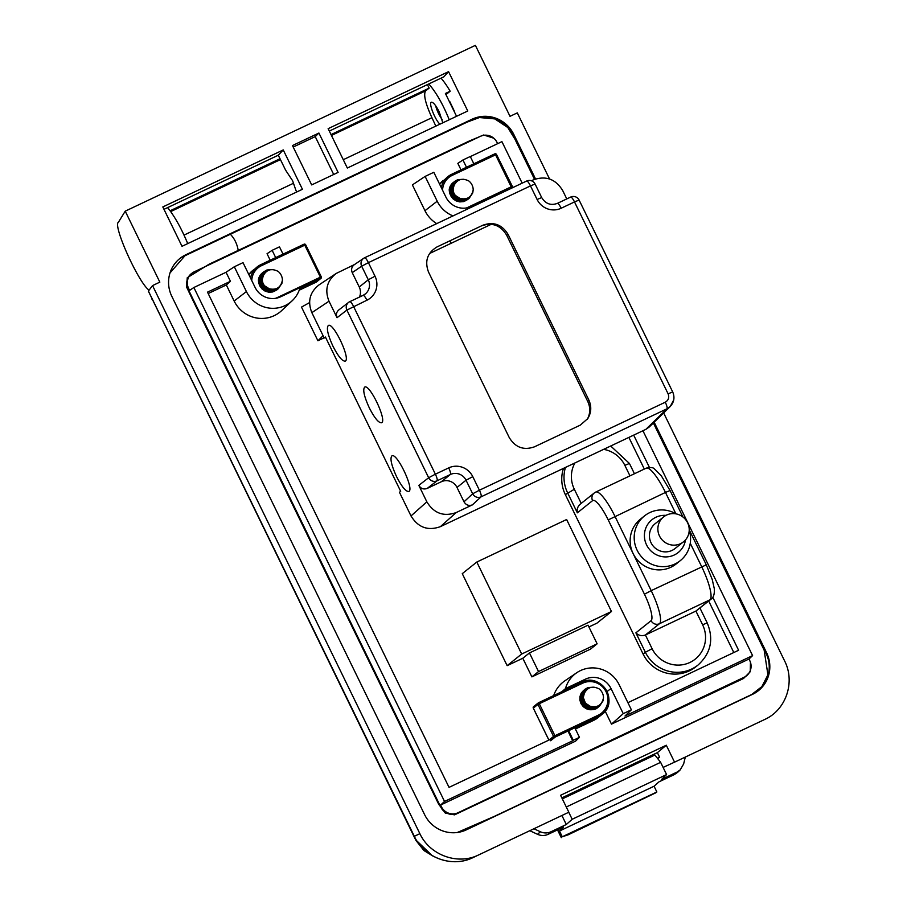 <?xml version="1.0" encoding="UTF-8"?>
<svg xmlns="http://www.w3.org/2000/svg" width="907" height="907" viewBox="0 0 907 907"><rect width="100%" height="100%" fill="white"/><g stroke="black" fill="none" stroke-linecap="round" stroke-linejoin="round"><path stroke-width="1.36" d="M260.49 286.782L264.05 285.093M258.518 279.356L262.372 279.163L258.688 278.619M267.871 270.569L262.588 272.769L260.184 275.524L258.88 278.925L258.801 282.599L259.935 286.124L262.191 289.129L265.286 291.238L268.891 292.224L272.599 291.975L276.952 289.821L273.642 291.623L269.969 292.201L266.295 291.532L263.03 289.696L260.524 286.895L259.085 283.472L258.835 279.787L259.833 276.284L262.588 272.769M263.268 272.225L260.196 276.295L259.368 279.855L259.787 283.517L261.397 286.884L264.028 289.56L267.384 291.238L271.08 291.737L277.531 289.356L272.157 291.578L268.427 291.408L264.946 290.025L262.1 287.587L260.196 284.367L259.459 280.739L259.958 277.111L263.268 272.225M264.039 271.612L260.388 277.157L260.071 280.807L260.978 284.401L263.03 287.53L265.989 289.832L269.526 291.045L273.256 291.034L278.302 288.732L274.299 290.75L270.603 291.09L266.975 290.183L263.824 288.143L261.511 285.195L260.286 281.68L260.286 278.007L261.511 274.583L263.801 271.805L266.919 269.98L272.996 269.617M263.359 275.365L262.214 279.946L262.792 282.961L264.356 285.637L269.243 288.766A9.229 8.991 -128.7 0 1 263.087 276.147C266.341 269.628 271.329 268.03 278.052 271.34A11.145 10.85 -128.7 0 1 282.406 280.252L281.941 283.29L278.302 288.732M259.821 280.274L262.418 280.819A11.145 10.85 51.3 0 0 259.867 279.98M269.243 288.766C276.431 290.331 280.819 287.496 282.406 280.252M272.089 289.412L267.18 288.596L262.747 284.345L261.885 278.381L263.756 274.492M273.812 289.367L268.223 289.741L263.064 286.408L261.046 280.682L261.545 277.701L263.483 274.583M274.424 289.276L269.334 290.535L266.307 289.877L261.647 285.886L260.456 279.957L263.404 274.56M259.856 280.048L262.917 274.957L260.468 277.882M259.402 284.9L259.039 281.544L259.799 278.63L263.744 274.526M263.552 274.923L261.375 276.193L263.597 274.832M260.774 276.669L263.438 275.172M258.665 278.71L262.52 277.961M258.586 279.005L262.429 278.54M259.935 279.583L262.35 279.844M259.844 280.127L262.395 280.592M259.776 280.705L262.508 281.453M259.742 281.34L262.769 282.474M262.883 282.814L259.742 281.533M262.565 281.714L259.765 280.875M262.361 280.048L259.912 279.73M262.406 278.71L258.574 279.095M262.497 278.109L258.642 278.778M263.393 275.275L260.694 276.726M263.71 274.606L262.236 275.501M262.316 275.104L263.846 274.345L262.724 275.104M263.404 274.572L260.887 277.871L260.524 283.846L264.028 288.868L267.939 290.546M263.994 274.095L261.159 278.517L261.635 284.515L265.796 289.027L268.744 290.036L274.039 289.344M263.88 274.288L261.59 279.22L262.917 285.127L267.656 289.016L272.746 289.435M260.309 286.521L263.914 284.889M263.007 276.329A9.546 9.297 51.3 0 0 261.035 276.76L263.019 276.306M263.087 274.413L260.116 278.868L260.479 285.081L262.18 287.802L267.576 290.92C261.726 289.684 258.676 286.056 258.416 280.025A11.145 10.85 -128.7 0 1 263.824 271.975L266.805 271.182M263.132 276L261.205 276.488M263.291 275.547L261.465 276.113M263.461 275.116L261.738 275.751M263.654 274.719L262.021 275.422M264.05 273.993L262.157 275.15M262.837 274.617L260.502 277.463L259.697 283.585L260.865 286.555L264.504 290.07M259.935 285.932L259.107 281.227L259.89 278.2L262.406 274.957M585.491 691.032A9.546 9.297 51.3 0 0 582.532 704.217C585.797 709.297 590.242 710.873 595.854 708.923A11.145 10.85 -128.7 0 0 597.339 707.925L597.679 707.641A11.145 10.85 -128.7 0 1 597.339 707.925M584.131 693.798L582.305 694.184M584.289 693.322L582.555 693.798M590.321 706.315C597.52 707.891 601.908 705.045 603.484 697.812A11.145 10.85 -128.7 0 0 599.142 688.889C592.418 685.579 587.43 687.177 584.165 693.696A9.229 8.991 -128.7 0 0 590.321 706.315L585.434 703.186L583.292 697.506L584.448 692.914L582.816 693.424M584.641 692.46L583.088 693.073M584.788 692.166L583.382 692.733M589.108 708.866L585.253 707.551M583.484 692.619L584.913 691.939M583.19 692.948L584.709 692.313M582.918 693.288L584.527 692.721M582.645 693.651L584.346 693.152M582.396 694.036L584.199 693.617M582.362 703.957L585.14 702.642M588.949 688.118L583.677 690.318L581.262 693.084L579.97 696.474L579.879 700.147L581.024 703.685L583.269 706.678L586.376 708.786L589.981 709.773L593.688 709.523L598.03 707.369L594.72 709.172L591.058 709.75L587.385 709.081L584.108 707.245L581.614 704.456L580.163 701.02L579.924 697.347L580.911 693.832L583.677 690.318M584.346 689.785L581.274 693.844L580.457 697.404L580.877 701.077L582.487 704.433L585.117 707.109L588.462 708.798L592.169 709.285L595.797 708.537L598.711 706.825L593.235 709.127L589.516 708.957L586.035 707.573L583.19 705.136L581.285 701.916L580.548 698.288L581.047 694.66L584.346 689.785M585.128 689.161L581.478 694.705L581.149 698.356L582.067 701.95L584.119 705.079L587.078 707.381L590.616 708.605L594.334 708.594L599.391 706.281L595.389 708.299L591.693 708.639L588.065 707.732L584.913 705.691L582.6 702.744L581.376 699.24L581.376 695.556L582.589 692.132L584.89 689.354L587.997 687.54L594.074 687.166M603.484 697.812L603.03 700.85L599.391 706.281M581.047 697.846L583.496 698.379A11.145 10.85 51.3 0 0 581.092 697.562M593.167 706.972L588.258 706.145L583.836 701.905L582.974 695.93L584.834 692.052M594.89 706.927L589.301 707.29L584.142 703.968L582.124 698.231L582.634 695.25L584.573 692.132M595.514 706.825L590.423 708.095L587.396 707.437L582.736 703.435L581.534 697.517L582.464 694.649L584.675 691.973L581.977 695.431L581.614 701.406L585.106 706.417L589.017 708.106M586.84 708.027L583.757 706.099M581.75 695.25L583.995 692.506L582.192 694.377M583.961 700.363L580.979 699.116M583.654 699.263L581.002 698.447M584.936 691.905L583.813 692.653M584.981 707.335L588.348 708.639M585.083 691.644L582.237 696.077L581.965 699.093L584.425 704.66L589.822 707.585L595.128 706.893M584.97 691.837L582.679 696.769L584.006 702.676L588.745 706.576L593.824 706.984M582.215 703.696L584.992 702.437M451.289 196.434L454.849 194.744M449.316 189.007L453.171 188.826L449.487 188.271M458.67 180.221L453.387 182.42L450.983 185.187L449.679 188.577L449.6 192.25L450.734 195.787L452.99 198.78L456.085 200.889L459.69 201.887L463.398 201.626L467.751 199.472L464.441 201.286L460.767 201.864L457.094 201.184L453.829 199.347L451.323 196.558L449.883 193.123L449.634 189.45L450.632 185.946L453.387 182.42M454.067 181.888L450.994 185.958L450.167 189.506L450.586 193.18L452.196 196.536L454.826 199.211L458.182 200.9L461.878 201.388L468.329 199.007L462.955 201.229L459.225 201.071L455.745 199.687L452.899 197.238L450.994 194.019L450.257 190.391L450.756 186.774L454.067 181.888M454.838 181.264L451.187 186.808L450.87 190.459L451.777 194.053L453.829 197.182L456.788 199.483L460.325 200.708L464.055 200.696L469.1 198.395L465.098 200.402L461.402 200.742L457.774 199.835L454.622 197.794L452.31 194.858L451.085 191.343L451.085 187.67L452.31 184.246L454.6 181.457L457.718 179.643L463.794 179.269M454.158 185.017L453.012 189.608L453.591 192.613L455.144 195.288L460.042 198.418A9.229 8.991 -128.7 0 1 453.885 185.799C457.139 179.28 462.128 177.681 468.851 180.992A11.145 10.85 -128.7 0 1 473.193 189.914L472.74 192.953L469.1 198.395M453.217 190.504A11.145 10.85 51.3 0 0 450.666 189.631M460.042 198.418C467.23 199.994 471.617 197.159 473.193 189.914M462.887 199.075L457.978 198.248L453.545 194.007L452.684 188.032L454.554 184.155M464.599 199.03L459.021 199.393L453.851 196.071L451.845 190.345L452.344 187.364L454.282 184.234M465.223 198.928L460.132 200.198L457.105 199.54L452.446 195.538L451.255 189.62L452.174 186.751L454.384 184.076L451.686 187.534L451.323 193.508L454.826 198.52L458.738 200.209M450.654 189.699L453.715 184.62L451.267 187.534M450.201 194.552L449.838 191.207L450.598 188.282L454.543 184.189M454.35 184.575L452.174 185.844L454.396 184.495M451.573 186.32L454.237 184.835M449.464 188.361L453.319 187.613M449.384 188.656L453.228 188.191M450.734 189.234L453.149 189.506M450.643 189.778L453.194 190.255M450.575 190.368L453.307 191.105M450.541 191.003L453.568 192.137M453.681 192.465L450.541 191.184M453.364 191.366L450.564 190.538M453.217 190.481L450.62 189.937M453.149 189.699L450.711 189.382M453.205 188.361L449.373 188.747M453.296 187.772L449.441 188.441M454.192 184.937L451.493 186.389M454.509 184.268L453.035 185.153M453.115 184.756L454.645 183.996L453.523 184.767M454.792 183.747L451.947 188.18L452.434 194.177L456.595 198.678L459.543 199.687L464.838 198.996M454.679 183.94L452.389 188.883L453.715 194.778L458.454 198.678L463.545 199.087M451.108 196.173L454.713 194.54M439.929 124.18C435.054 119.849 428.421 102.922 431.324 102.219C433.206 102.072 435.836 105.28 439.203 111.833L442.82 122.808M449.248 119.769C443.07 104.486 436.256 92.548 428.807 83.943M427.435 84.6L429.158 88.126L331.032 134.587M343.277 159.7L431.947 117.706C425.428 103.534 423.308 94.589 425.61 90.87L429.158 88.126M431.947 117.706L435.836 126.118M441.029 78.161A38.196 8.435 64.7 0 1 450.167 91.222L446.017 94.543M167.625 207.612C174.7 216.388 181.4 228.383 187.726 243.598M152.24 299.083L416.007 840.097L432.197 855.641M562.283 836.764L568.19 834.814L655.852 792.763L656.861 791.981L654.06 786.233L559.483 831.016L562.283 836.764L656.861 791.981M677.608 772.356L674.468 774.521L677.041 772.072L661.702 779.34L666.6 774.555L572.181 819.27L566.297 824.508L550.957 831.776L548.145 834.327L563.598 827.014L559.483 831.016M674.468 774.521L659.004 781.834L654.06 786.233M562.329 798.874L654.899 755.032L660.625 762.322L666.6 774.555M660.625 762.322L566.285 806.992M572.181 819.27L568.757 812.253M548.145 834.327C544.654 835.891 541.128 835.891 537.556 834.315L529.79 830.71M537.556 834.315L540.368 831.764L533.906 828.76M540.368 831.764C543.928 833.329 547.465 833.329 550.957 831.776M566.297 824.508L561.909 815.495M677.041 772.072L680.193 769.907L683.651 763.921L685.307 757.073M450.167 91.222L445.405 93.478L456.482 116.153M280.025 158.736L170.108 210.787M184.03 235.094L293.483 183.271M414.272 836.617A12.732 0.646 154 0 0 414.148 836.798L151.696 297.961M416.268 839.973L416.007 840.097A12.732 2.018 152.9 0 0 415.996 840.494L423.932 850.539L432.9 856.038M453.806 185.98A9.546 9.297 51.3 0 0 451.833 186.411L453.817 185.958M453.885 184.064L450.915 188.531L451.278 194.744L452.978 197.454L458.375 200.572C452.525 199.347 449.475 195.708 449.214 189.676A11.145 10.85 -128.7 0 1 454.622 181.638L457.604 180.833M453.931 185.663L452.003 186.139M454.09 185.198L452.264 185.765M454.26 184.779L452.536 185.413M454.452 184.37L452.82 185.073M454.849 183.656L452.956 184.813M453.636 184.268L451.301 187.114L450.496 193.236L451.663 196.207L455.303 199.733M450.734 195.583L449.895 190.878L450.677 187.862L453.205 184.609M563.462 468.375A35.01 34.103 51.3 0 0 565.344 494.632L643.108 654.06A35.01 34.103 51.3 0 0 695.85 666.781L698.107 664.978A35.01 34.103 -128.7 0 1 645.365 652.258L652.099 648.698A28.65 27.902 51.3 0 0 689.898 662.461A28.65 27.902 51.3 0 0 702.608 624.787L695.918 611.069L711.19 599.062A6.372 6.202 -128.7 0 1 710 599.799L659.491 623.71L645.41 634.991L695.918 611.069L710 599.799A31.836 7.029 -115.3 0 0 701.689 566.716L690.261 543.27M259.062 277.44A11.145 10.85 -128.7 0 1 262.622 277.497M449.861 187.091A11.145 10.85 -128.7 0 1 453.421 187.148M490.608 198.111A29.285 28.525 51.3 0 0 490.846 197.261L471.527 206.411A19.421 18.911 51.3 0 1 445.904 197.091L433.818 172.296L425.122 176.411L412.39 184.903L424.964 210.685A30.396 29.602 51.3 0 0 436.732 223.621M461.005 169.87L457.842 163.373L462.933 159.983L466.493 167.273M574.8 727.777L579.46 737.334L575.548 741.144L440.587 805.053L444.532 801.459L193.86 287.508L189.586 290.399L188.599 288.403A12.596 12.267 -128.7 0 1 194.189 271.839L480.393 136.322A12.596 12.267 -128.7 0 1 497.002 142.365L497.637 143.669M270.207 260.207L267.043 253.722L272.134 250.321L275.694 257.611M208.191 293.539L226.331 284.957L234.165 301.033A30.396 29.602 51.3 0 0 281.635 310.625L292.145 300.795A29.285 28.525 51.3 0 0 300.047 287.61L280.728 296.759A19.421 18.911 51.3 0 1 255.105 287.428L243.019 262.645L234.323 266.76L246.409 291.555A29.285 28.525 51.3 0 0 292.145 300.795M642.927 430.746L752.595 655.602L625.014 716.008L631.385 709.796L619.118 684.66A29.285 28.525 51.3 0 0 576.727 672.745L564.834 680.84A30.396 29.602 51.3 0 0 553.689 695.567M733.808 652.53L708.707 601.046M644.333 469.066L628.88 437.401M309.559 302.587L301.498 307.099L317.915 340.76L324.128 337.823M476.81 562.034L566.614 519.507L611.477 611.511L521.684 654.026L476.81 562.034L462.275 573.655L507.149 665.659L522.795 658.255L531.887 676.883L590.491 649.129L597.135 643.811L538.531 671.565L529.45 652.938L588.053 625.184L597.135 643.811M588.904 626.952L596.953 623.143L611.477 611.511M581.931 694.864A11.145 10.85 -128.7 0 1 583.711 695.045M752.595 655.602L748.989 659.026L749.794 660.67A12.596 12.267 -128.7 0 1 744.205 677.234L458.012 812.751A12.596 12.267 -128.7 0 1 441.392 806.697L440.587 805.053M748.989 659.026L611.488 724.126L605.173 711.167M170.017 272.928L184.96 255.751L467.15 122.116L479.44 117.547L494.78 118.896L507.773 127.502L514.938 139.156L534.529 179.337M653.357 422.968L764.125 650.07L767.923 674.797L761.88 686.622L751.608 694.569L494.236 816.425L457.253 832.513M493.793 138.215L483.68 134.984L469.418 140.948L209.143 264.186L187.25 277.735L186.627 287.111L193.146 300.829L438.648 804.192L445.292 813.091L454.554 814.849L743.513 678.504L750.259 671.702L750.452 662.28M657.428 758.241L659.604 757.209L657.711 758.603M148.385 291.034L414.329 836.299C423.195 856.276 450.462 868.589 473.057 857.568C452.219 868.044 424.181 857.897 414.295 836.356L148.351 291.113L152.546 285.592L419.862 833.669C429.839 855.222 457.752 865.346 478.545 854.972L568.836 812.218L560.571 795.28L666.294 745.225L674.547 762.163L663.108 767.413M152.546 285.592L159.836 282.134L125.223 211.161L118.409 222.26C112.536 225.231 138.703 283.188 149.065 290.149M549.54 178.974L517.307 112.876L510.006 116.323L475.393 45.35L125.223 211.161M674.547 762.163L764.816 719.421C786.052 709.909 795.473 682.098 784.623 660.954L663.652 412.934M329.309 131.061L443.863 76.812L448.568 71.642L467.763 110.994L347.336 168.022L328.141 128.669L448.568 71.642M163.986 209.336L278.302 155.21L284.855 168.634A6.372 1.406 -115.3 0 0 286.397 171.366L292.621 180.776L295.387 188.837A6.372 1.406 -115.3 0 0 296.623 191.808L296.714 191.989M666.294 745.225L657.371 752.64L659.604 757.209M657.371 752.64L561.841 797.877M454.339 111.13L449.804 101.607M435.689 105.79A10.51 2.324 -115.3 0 0 438.535 113.488A10.51 2.324 -115.3 0 0 442.197 119.554M182.012 246.307L162.818 206.943L283.245 149.927L302.439 189.28L182.012 246.307M278.302 155.21L283.245 149.927M311.679 184.915L292.473 145.551L318.913 133.034L338.107 172.398L311.679 184.915M293.21 147.047L315.228 136.617L318.913 133.034M315.228 136.617L333.697 174.484M653.607 422.741L765.996 653.187A31.609 30.793 -128.7 0 1 757.254 691.542M535.527 178.974L513.793 134.417A31.643 30.815 51.3 0 0 472.048 119.225L185.856 254.742A31.643 30.815 51.3 0 0 179.042 259.175A31.643 30.815 51.3 0 0 171.82 296.351L424.612 814.645A31.643 30.815 51.3 0 0 466.345 829.848L752.549 694.331A31.643 30.815 51.3 0 0 757.549 691.338A31.643 30.815 51.3 0 0 766.585 652.723L654.151 422.197M178.77 259.413A31.609 30.793 -128.7 0 1 185.3 255.218L471.504 119.701A31.609 30.793 -128.7 0 1 513.203 134.882L534.835 179.223M441.392 806.697L440.813 807.162A12.619 12.29 51.3 0 0 457.457 813.228L743.661 677.71A12.619 12.29 51.3 0 0 746.37 675.942L746.914 675.466M192.205 273.03L191.626 273.46A12.619 12.29 51.3 0 0 188.021 288.857L440.813 807.162M470.325 156.605L501.922 141.639L522.171 183.169M325.568 337.325L324.196 337.982L311.849 312.654C307.405 301.43 309.797 292.179 319.049 284.877L336.214 273.438C326.962 280.739 324.559 290.002 329.003 301.226L337.041 317.699C335.817 314.684 336.384 312.121 338.742 310.001L348.583 302.394A6.372 6.179 52.3 0 0 346.882 310.069L337.041 317.699M673.72 399.942L670.228 406.517L649.151 427.072L645.875 429.351L666.962 408.808L481.084 496.821L472.411 504.87C468.84 506.14 466.039 505.12 464.01 501.809L457.003 487.444A11.882 11.576 51.3 0 0 441.324 481.742L427.208 488.42C423.637 489.689 420.837 488.669 418.819 485.358L426.846 501.832C433.943 513.396 443.738 516.956 456.232 512.534L472.411 504.87M456.232 512.534L440.394 526.65L645.875 429.351M440.394 526.65C427.9 531.083 418.104 527.511 411.007 515.947L426.846 501.832M324.196 337.982L325.42 337.03L400.679 491.322L399.454 492.274L411.007 515.947M555.095 737.153L449.044 787.367L207.51 292.145L230.446 281.295L226.047 272.27L193.86 287.508M444.532 801.459L572.702 740.781L567.963 731.065M272.134 250.321L279.481 246.851L283.041 254.13M226.331 284.957L230.446 281.295M234.323 266.76L226.047 272.27M364.603 257.781L526.593 181.071A6.372 1.406 64.7 0 1 526.638 181.049L364.557 257.792A6.372 1.406 64.7 0 0 364.512 257.826A6.372 6.202 55.7 0 0 361.666 266.204L368.401 262.645L375.022 276.216A18.253 17.777 -128.7 0 1 366.927 300.217L346.882 310.069L428.66 477.74A6.372 6.179 52.3 0 0 437.038 480.812L427.208 488.42M359.433 297.088A11.882 11.576 51.3 0 0 359.251 287.009L352.233 272.644C350.975 269.47 351.644 266.828 354.24 264.742L363.696 258.291M349.819 301.657L363.015 295.41A6.372 1.406 64.7 0 1 363.072 295.365L349.751 301.68A6.372 1.406 64.7 0 0 349.683 301.714A6.372 6.179 52.3 0 0 348.583 302.394M588.802 399.919L508.101 234.448C501.99 224.494 493.567 221.421 482.807 225.242L437.061 246.908C427.31 252.792 424.476 261.193 428.546 272.111L509.258 437.582C515.369 447.536 523.793 450.609 534.54 446.788L580.299 425.122L587.815 418.546C591.375 412.594 591.704 406.393 588.802 399.919L587.77 401.518L506.628 235.14C500.573 225.242 492.184 222.158 481.47 225.877M464.01 501.809L472.66 493.782A6.372 6.19 47.1 0 0 481.084 496.821A6.372 1.406 64.7 0 0 479.395 490.222L472.66 493.782L466.039 480.211A11.882 11.576 51.3 0 0 450.371 474.497L437.038 480.812A6.372 1.406 64.7 0 0 435.383 474.191L448.704 467.887A6.372 1.406 64.7 0 1 450.371 474.497L441.324 481.742M670.228 406.517L666.962 408.808A6.372 1.406 64.7 0 0 665.284 402.209C668.516 400.248 669.457 397.459 668.108 393.831L574.505 201.932L561.184 208.236A18.253 17.777 -128.7 0 1 537.103 199.472L530.482 185.901L368.401 262.645A6.372 1.406 64.7 0 0 364.557 257.792A6.372 6.372 0 0 0 363.65 258.314M566.773 198.916L562.703 190.572C555.606 179.008 545.81 175.436 533.316 179.869L531.4 180.776M354.637 264.47L336.202 273.449M369.319 407.889C374.602 418.138 378.695 423.093 381.586 422.753C387.244 420.791 369.841 383.956 364.739 387.085C362.562 389.477 364.081 396.404 369.319 407.889M332.971 346.225C338.254 356.474 342.347 361.428 345.238 361.099C350.896 359.138 333.493 322.291 328.391 325.432C326.214 327.824 327.744 334.751 332.971 346.225M587.77 401.518C590.525 407.56 590.378 413.456 587.339 419.204M396.552 476.594C401.835 486.844 405.928 491.798 408.819 491.458C414.488 489.508 397.073 452.661 391.971 455.802C389.795 458.182 391.325 465.121 396.552 476.594M491.299 224.278L429.521 253.529M449.883 240.831L451.085 243.314M579.46 737.334L573.292 740.248L568.632 730.702M572.702 740.781L573.292 740.248M611.488 724.126L623.245 713.65L610.989 688.515A19.421 18.911 51.3 0 0 585.366 679.184L565.48 688.606L561.852 691.701M633.676 435.122L649.435 467.434M712.789 597.316L738.604 650.262L627.916 702.676M576.727 672.745A29.285 28.525 51.3 0 0 565.48 688.606M623.245 713.65L631.385 709.796M317.915 340.76L323.096 335.715M462.933 159.983L470.28 156.503L473.839 163.793M425.122 176.411L437.208 201.207A29.285 28.525 51.3 0 0 453.024 215.911M496.866 155.222L512.931 187.545M687.563 522.715A15.918 15.498 51.3 0 0 663.584 516.933A15.918 15.498 51.3 0 0 661.43 539.053A15.918 15.498 51.3 0 0 687.563 522.715M663.584 516.933L655.137 523.702A15.918 15.498 51.3 0 0 652.983 545.81A15.918 15.498 51.3 0 0 675.035 548.554L683.481 541.785M665.965 515.38A21.008 20.464 51.3 0 0 644.469 533.94A21.008 20.464 51.3 0 0 662.7 556.717A21.008 20.464 51.3 0 0 685.522 539.812M689.195 530.21A28.65 27.902 -128.7 0 1 680.284 560.651A28.65 27.902 -128.7 0 1 640.591 555.719A28.65 27.902 -128.7 0 1 644.48 515.924A28.65 27.902 -128.7 0 1 676.146 513.895M644.48 515.924L640.421 519.167A28.65 27.902 51.3 0 0 633.075 553.485A28.65 27.902 51.3 0 0 676.225 563.905L680.284 560.651M675.851 513.725L665.466 492.433L608.223 519.904A25.464 5.623 -115.3 0 0 592.566 500.653A6.372 6.202 51.3 0 1 594.198 493.023L580.083 504.315C577.623 506.571 576.705 509.405 577.351 512.829L567.601 492.83A35.01 34.103 -128.7 0 1 565.446 467.434M643.108 654.06L645.365 652.258L635.886 632.825C638.596 635.592 641.771 636.306 645.41 634.991L652.099 648.698M531.887 676.883L538.531 671.565M529.45 652.938L522.795 658.255M521.684 654.026L507.149 665.659M275.445 298.346A17.823 17.358 51.3 0 0 277.1 297.677L320.386 277.179L304.775 245.173L261.488 265.672A17.823 17.358 51.3 0 0 251.761 280.569M316.078 282.202A1.27 1.27 0 0 0 316.328 282.054A1.27 1.236 -128.7 0 1 316.09 282.202L299.219 290.195L316.09 282.202L320.715 278.506L299.82 288.392M260.74 264.697L303.992 244.21L304.775 245.173L305.693 244.799L321.271 276.805M250.559 278.098A19.104 18.605 -128.7 0 1 260.706 264.708L261.488 265.672M252.52 270.637A19.104 18.605 51.3 0 0 248.847 274.606L252.52 270.637L260.717 264.697L304.004 244.21A1.27 1.236 -128.7 0 1 305.659 244.799M316.328 282.054L320.953 278.358A1.27 1.27 0 0 0 321.305 276.805L320.386 277.179L320.715 278.506A1.27 1.236 51.3 0 0 321.282 276.828L305.693 244.799A1.27 1.27 0 0 0 304.004 244.21M582.577 683.22L539.291 703.719L554.903 735.724L598.189 715.226A17.823 17.358 51.3 0 0 606.091 691.78A17.823 17.358 51.3 0 0 582.577 683.22L581.806 682.257A19.104 18.605 -128.7 0 1 602.089 714.319A19.104 18.605 -128.7 0 1 598.518 716.553L555.231 737.04L550.617 740.736M549.109 739.987L553.553 736.427L537.942 704.433L539.291 703.719L538.52 702.744L581.806 682.257L538.52 702.744A1.27 1.236 51.3 0 0 537.942 704.433L533.327 708.129L548.916 740.078M593.881 720.249L593.892 720.249A19.104 18.605 51.3 0 0 597.475 718.015L575.401 729.001L593.892 720.249L598.518 716.553L598.189 715.226M533.656 706.598A1.27 1.27 0 0 0 533.305 708.152L533.305 708.152A1.27 1.236 -128.7 0 1 533.656 706.598L538.27 702.902A1.27 1.27 0 0 1 538.52 702.744L538.509 702.755M554.903 735.724L553.553 736.427A1.27 1.236 -128.7 0 0 555.231 737.04L554.903 735.724M557.703 829.803L561.433 837.467M170.686 211.58L280.444 159.598M331.452 135.449L425.61 90.87M151.854 298.29A3.186 3.129 47.5 0 0 152.138 299.185A12.732 0.646 154 0 0 152.025 299.355M466.243 208.009A17.823 17.358 51.3 0 0 467.899 207.329L511.185 186.831L495.573 154.836L452.287 175.323A17.823 17.358 51.3 0 0 442.559 190.232M511.344 188.293L490.619 198.055M441.358 187.76A19.104 18.605 -128.7 0 1 451.505 174.371L494.803 153.861L495.573 154.836L496.492 154.451L512.07 186.457M443.319 180.3A19.104 18.605 51.3 0 0 439.646 184.257L447.933 176.593L451.516 174.359L452.287 175.323M511.469 188.237L511.752 188.01A1.27 1.27 0 0 0 512.104 186.457L511.185 186.831L511.514 188.157A1.27 1.236 51.3 0 0 512.081 186.479L496.469 154.485A1.27 1.27 0 0 0 494.803 153.861A1.27 1.236 -128.7 0 1 496.458 154.462M238.224 250.411C237.078 243.836 234.46 238.45 230.344 234.255M414.329 836.299L419.862 833.669M478.533 854.972L473.057 857.568L478.545 854.972M765.996 653.187L766.585 652.723M513.203 134.882L513.793 134.417M188.599 288.403L188.021 288.857M234.165 301.033L246.409 291.555M448.704 467.887A18.253 17.777 -128.7 0 1 472.785 476.651L466.039 480.211L457.003 487.444M348.549 302.416A6.372 6.372 0 0 1 349.751 301.68A6.372 1.406 64.7 0 1 353.605 306.532L435.383 474.191L428.66 477.74L418.819 485.358M363.14 295.342A11.882 11.576 51.3 0 0 365.238 294.015L363.072 295.365A6.372 1.406 64.7 0 1 366.927 300.217M365.238 294.015A11.882 11.576 51.3 0 0 368.287 279.775L375.022 276.216M359.251 287.009L368.287 279.775L361.666 266.204L352.233 272.644M535.085 184.019L530.482 185.901A6.372 1.406 64.7 0 0 526.638 181.049A6.372 6.372 0 0 1 535.085 184.019L541.706 197.59L537.103 199.472M557.272 203.429A6.372 1.406 64.7 0 1 557.329 203.383A6.372 1.406 64.7 0 1 561.184 208.236M557.397 203.361L570.594 197.114A6.372 1.406 64.7 0 1 570.65 197.08A6.372 1.406 64.7 0 1 574.505 201.932L579.097 200.039A6.372 6.372 0 0 0 570.65 197.08L557.329 203.383C550.798 205.764 545.583 203.826 541.706 197.59M472.785 476.651L479.395 490.222L665.284 402.209M668.108 393.831L672.699 391.937C674.967 397.379 674.116 402.255 670.171 406.563M508.101 234.448L506.628 235.14M329.003 301.226L311.849 312.654M585.366 679.184L582.317 682.019M610.989 688.515L607.078 691.542M424.964 210.685L437.208 201.207M682.982 517.047L670.058 490.54L665.466 492.433A31.836 7.029 -115.3 0 0 646.203 468.171L595.706 492.082A31.836 7.029 64.7 0 1 614.957 516.344L651.192 590.638L706.292 564.834L712.244 579.55L714.319 588.768C714.614 594.04 713.571 597.475 711.19 599.062M644.446 594.198L651.192 590.638A31.836 7.029 64.7 0 1 659.491 623.71A6.372 6.202 -128.7 0 1 651.09 620.66A25.464 5.623 -115.3 0 0 644.446 594.198L608.223 519.904M629.968 475.858L624.844 465.348A28.65 27.902 51.3 0 0 603.631 449.362M574.913 462.955A28.65 27.902 51.3 0 0 574.335 489.27L581.228 503.408M574.335 489.27L565.344 494.632M592.566 500.653L577.351 512.829M635.886 632.825L651.09 620.66M699.955 608.041L707.199 622.894L702.608 624.787M624.844 465.348L629.435 463.466L610.706 446.006M597.475 718.015L602.089 714.319C619.583 701.893 600.661 671.974 581.806 682.257M548.882 740.101L533.305 708.152M677.62 772.356L680.193 769.907M561.297 837.649L557.522 829.894M414.148 836.798L415.996 840.483M494.803 153.861L451.516 174.359M579.097 200.039L672.699 391.949M594.198 493.023L595.706 492.082M707.199 622.894C713.922 639.22 710.895 653.244 698.107 664.978M706.292 564.834L689.195 529.79M646.203 468.171C650.557 467.207 653.255 467.434 654.298 468.84L661.35 475.858L670.058 490.54M634.447 473.737L629.435 463.466"/></g></svg>
